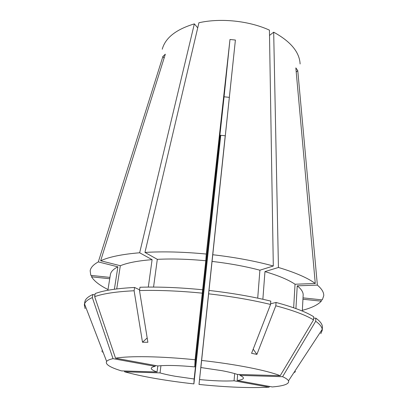<?xml version="1.0" encoding="UTF-8"?>
<svg xmlns="http://www.w3.org/2000/svg" width="408" height="408" viewBox="0 0 408 408"><rect width="100%" height="100%" fill="white"/><g stroke="black" fill="none" stroke-linecap="round" stroke-linejoin="round"><path stroke-width="0.61" d="M234.687 373.601L234.059 380.781C225.078 381.322 213.573 380.919 199.548 379.562L225.242 135.767L220.514 135.272L194.142 378.991L193.897 383.897C180.52 382.418 167.78 380.633 155.678 378.542C143.575 376.446 133.222 374.197 124.624 371.805L124.364 370.979M193.897 383.897L220.759 135.283M237.675 374.411L237.15 380.496C241.154 380.001 243.239 379.221 243.408 378.15C243.469 377.334 242.296 376.411 239.889 375.38L239.965 374.483M194.142 378.991L175.103 376.247C169.152 375.187 164.128 374.075 160.033 372.902L160.946 365.685M139.602 289.843L134.594 287.467C116.821 288.39 103.683 290.425 95.186 293.556L94.671 296.662L115.53 358.183L157.896 365.956C166.357 365.084 178.638 365.395 194.744 366.889L224.069 96.803L229.337 97.354L200.874 367.542L222.054 370.699C228.454 371.918 233.524 373.152 237.262 374.401L280.199 375.702L313.538 319.882L313.691 316.736C305.893 311.865 293.342 307.112 276.043 302.461L275.813 305.781C293.153 310.386 305.725 315.083 313.538 319.882M321.162 299.788L321.295 301.175C317.75 304.944 311.431 307.989 302.348 310.315M234.059 380.781L269.081 387.182C250.252 388.176 226.894 387.263 199.012 384.438L225.221 135.762M108.003 289.542C99.751 285.421 94.263 281.178 91.535 276.823L109.732 278.751M91.958 275.492L91.535 276.823M162.246 49.23C165.316 37.873 176.016 29.427 194.351 23.878L139.658 252.771L152.102 259.661L148.303 287.089M109.946 277.399L90.795 275.369L90.168 270.774C90.678 267.566 93.391 264.608 98.318 261.905L162.904 56.442L165.316 54.193L100.659 260.753C109.135 256.887 122.135 254.23 139.658 252.771M144.957 252.414L157.315 259.34C172.12 258.611 188.277 259.085 205.775 260.758L206.295 254.051C183.972 251.899 163.526 251.354 144.957 252.414L198.92 22.751C220.677 17.835 249.084 20.808 269.428 30.136L273.304 266.001L259.901 270.203L257.708 298.146M206.295 254.051L229.984 39.474L235.401 40.045L229.337 97.354M200.874 367.542L235.401 40.045M212.818 254.74C235.105 257.31 255.265 261.064 273.304 266.001M155.28 365.476L155.162 366.364C152.679 366.863 151.383 367.506 151.276 368.307C151.21 369.398 153.133 370.622 157.044 371.969L157.814 365.94M197.722 27.841L194.351 23.878M212.094 261.426C229.566 263.456 245.499 266.383 259.901 270.203M209.059 290.455C231.79 293.041 252.368 296.601 270.795 301.124L270.555 304.455L251.588 353.297L256.892 354.399L253.2 349.146M208.702 293.842C231.474 296.432 252.093 299.972 270.555 304.455M157.044 371.969L121.492 370.892C109.905 367.368 104.948 364.206 106.636 361.401C107.488 360.335 109.619 359.423 113.016 358.663L92.325 297.58L92.846 294.494L94.952 294.974M85.109 308.667L84.329 304.801L84.543 303.98C85.333 301.634 87.929 299.503 92.325 297.58M269.081 387.182L269.515 386.432M201.659 360.448C235.901 364.216 267.128 370.459 280.199 375.702M275.813 305.781L256.892 354.399M116.719 288.935L120.329 265.73L100.659 260.753M120.329 265.73C127.561 262.762 138.154 260.743 152.102 259.661M134.594 287.467L134.115 290.756L142.489 342.241L147.181 337.962M94.671 296.662C103.168 293.597 116.316 291.628 134.115 290.756M115.53 358.183C129.188 355.791 160.839 356.235 195.101 359.754L205.775 260.758M202.404 289.746C179.642 287.518 158.834 286.681 139.975 287.252L139.5 290.557C158.386 290.037 179.234 290.894 202.036 293.133M139.5 290.557L147.88 342.271L142.489 342.241M269.515 35.425L273.681 32.186C290.685 41.514 299.498 52.107 300.11 63.964M273.681 32.186L278.44 267.464C295.382 272.57 307.663 277.909 315.282 283.483L295.846 67.886L297.764 70.594L296.223 72.073M295.933 308.581L297.238 285.83L317.373 285.11L297.764 70.594M317.373 285.11C321.805 288.874 323.932 292.419 323.743 295.739L322.289 299.905L303.022 297.865M297.238 285.83C301.369 289.129 303.343 292.235 303.164 295.152L302.308 311.054M239.889 375.38L282.596 376.701L315.68 321.28L315.828 318.148L313.619 318.174M315.828 318.148C320.351 321.417 322.539 324.447 322.386 327.247L322.259 330.23L320.815 333.688M315.68 321.28C319.76 324.161 321.943 326.864 322.228 329.378L322.259 330.23M282.596 376.701C285.906 378.201 287.87 379.583 288.497 380.837C289.553 383.903 284.157 385.937 272.309 386.942L237.15 380.496M107.885 290.272L110.405 274.553C110.838 271.723 113.332 269.147 117.886 266.832L98.318 261.905M321.295 301.175L302.945 299.232M278.44 267.464L264.96 271.611C278.455 275.599 288.481 279.806 295.04 284.238L315.282 283.483M114.373 289.241L117.886 266.832M264.96 271.611L262.864 299.263M293.658 307.775L295.04 284.238M84.329 304.801L84.833 301.859C85.267 299.151 87.939 296.698 92.846 294.494M270.606 303.766L276.043 302.461M155.162 366.364L113.016 358.663M160.033 372.902L124.624 371.805M199.548 379.562L199.012 384.438M157.315 259.34L153.551 287.079M194.744 366.889L195.101 359.754M162.904 56.442L164.072 58.171M229.984 39.474L224.069 96.803M295.581 371.821L294.856 371.132M294.76 372.58L294.234 372.086M101.674 351.201L102.515 350.686M102.357 352.119L102.928 351.772M106.636 361.401L84.543 303.98M288.497 380.837L322.228 329.378"/></g></svg>
